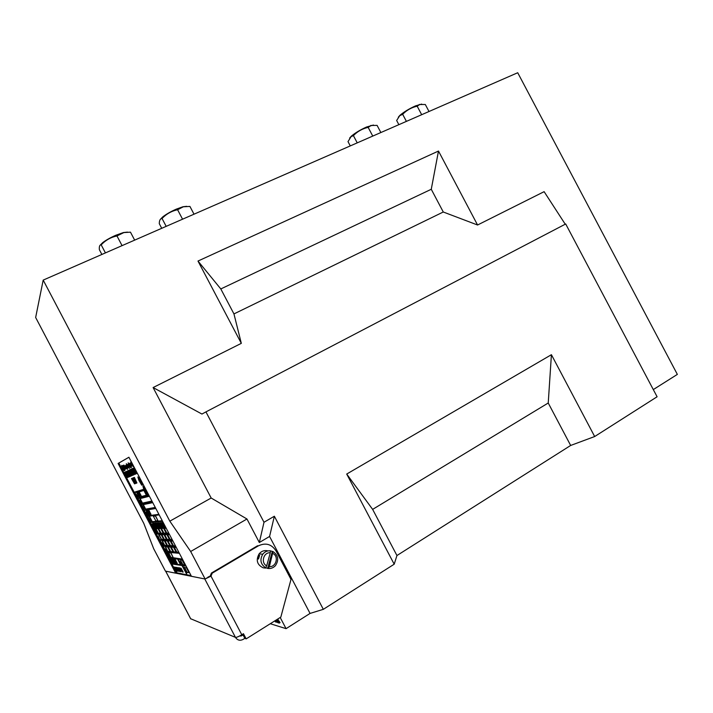 <?xml version="1.0" encoding="UTF-8"?>
<svg xmlns="http://www.w3.org/2000/svg" width="713" height="713" viewBox="0 0 713 713"><rect width="100%" height="100%" fill="white"/><g stroke="black" fill="none" stroke-linecap="round" stroke-linejoin="round"><path stroke-width="1.07" d="M171.851 563.965L176.468 572.753L175.719 573.181L165.452 571.14L153.687 548.734L143.803 523.413L35.65 317.49L43.19 280.102L169.828 521.167L211.182 498.022L153.108 387.551L201.939 414.048L205.941 411.891L263.997 522.264L259.327 542.513L269.576 536.461L310.057 613.421L286.065 628.652L280.2 617.494M242.928 634.035L245.281 638.518L243.035 634.909L244.835 638.34L243.186 639.374C239.978 640.978 237.402 640.31 235.459 637.369C236.538 637.502 238.65 636.629 241.796 634.748L243.454 633.705L246.172 638.875L280.833 617.093L291.002 579.402L275.984 550.846C271.564 544.126 265.708 542.45 258.427 545.819L257.509 545.793L211.431 573.047L210.228 576.006L205.139 579.027L190.674 551.497L169.828 521.167M128.919 457.265L118.1 463.468L128.901 457.229L191.449 576.309L205.139 579.027M211.182 498.022L246.965 519.002L259.327 542.513M246.965 519.002L190.674 551.497M653.304 389.583L677.35 374.396L517.718 72.735L43.19 280.102M205.941 411.891L565.703 223.971L657.101 396.767L594.669 436.534L570.658 445.456L548.235 403.005L551.416 354.7L594.669 436.534M396.945 555.534L372.641 509.385L346.714 474.047L394.2 564.197L396.945 555.534L570.658 445.456M394.2 564.197L323.328 609.33L310.057 613.421M270.28 623.723L286.065 628.652M277.927 618.92L278.56 620.952L280.084 622.592L279.282 623.091L277.918 622.681L276.724 619.677M241.315 343.354L233.953 313.916L220.807 288.943L197.982 261.047L241.315 343.354L153.108 387.551M197.982 261.047L438.486 151.049L477.567 225.005L443.272 212.002L431.267 189.275L438.486 151.049M565.24 224.212L544.117 191.663L477.567 225.005M118.1 463.468L175.719 573.181M233.953 313.916L443.272 212.002M269.576 536.461L274.353 516.23L263.997 522.264M274.353 516.23L323.328 609.33M346.714 474.047L551.416 354.7M372.641 509.385L548.235 403.005M220.807 288.943L431.267 189.275M274.942 620.791L275.566 621.977L274.71 620.943M275.699 620.319L276.448 622.244L276.974 621.905M276.448 622.244L275.263 620.595M276.27 619.962L277.66 622.609L276.029 620.114M277.125 619.419L277.758 621.451L278.56 620.952M277.758 621.451L279.336 621.175M278.533 621.683L279.282 623.091M246.172 638.875L244.835 638.34M208.151 576.942L211.003 576.149L205.424 578.849M190.683 618.75L235.459 637.369L204.765 578.947L165.648 571.158M239.541 636.032L241.377 635.943L243.035 634.909M258.427 545.819L212.207 573.172L211.003 576.149L241.796 634.748M211.431 573.047L212.207 573.172M143.812 489.27L144.819 491.284L143.714 489.305M145.737 491.391L144.017 488.147M144.516 489.902L143.937 488.129L144.561 488.637L143.037 486.507L143.91 489.991L145.915 492.968L146.388 492.122L144.516 489.902M139.383 479.582L140.024 479.929L139.383 479.582L139.178 480.161L139.739 481.533L140.969 483.156L140.907 482.14M139.864 480.018L140.907 482.095M139.864 480.687L140.782 482.202M123.857 468.717L124.9 470.687L123.688 469.145L123.224 471.079L123.509 469.109M124.739 470.767L123.331 468.459C122.796 468.494 122.761 469.368 123.224 471.079M121.647 466.676L122.003 465.758L122.716 466.881L121.825 465.357L121.647 466.676L121.914 465.732M122.716 466.881L121.771 465.339M122.244 468.298L122.716 467.273L123.723 468.789L122.502 466.774L122.244 468.298L122.556 467.229M123.723 468.789L122.823 466.828M156.299 531.247L156.762 532.745M156.53 532.308L155.684 531.025L156.512 532.317M155.594 530.57L154.873 529.465L155.603 530.561M154.587 529.037L156.548 532.771L154.587 529.037L155.951 530.713M155.372 531.167L156.254 532.771L155.104 530.748L155.505 532.112M153.892 528.948L155.131 530.962M153.135 528.342L155.978 533.752L158.313 533.707M156.824 531.631L155.318 529.001L157.172 532.754M155.318 529.001L157.537 532.745M155.14 530.436L156.2 532.433M156.272 531.256L156.085 530.632L156.37 531.203M147.003 493.343L147.074 493.833M147.306 493.922L147.68 495.063M144.561 488.637L143.973 487.122L142.876 486.462M146.423 493.048L145.639 490.696M140.265 479.662L137.85 476.926L138.83 480.232L141.673 485.098L142.636 484.733L140.265 479.662L137.85 476.926M142.359 485.232L142.636 484.733M148.821 495.143L139.605 497.576L136.691 492.032M118.857 463.076L134.187 492.255L143.58 489.332L134.035 492.335L134.267 492.781L136.459 492.104L139.383 497.674L137.146 498.262L137.377 498.708L139.623 498.129L142.547 503.69L140.256 504.189L140.497 504.635L142.778 504.144L145.702 509.715L143.375 510.116L143.607 510.561L145.942 510.16L148.865 515.731L146.486 516.052L149.106 516.185L152.029 521.756L149.605 521.978L149.837 522.424L152.27 522.201L155.193 527.772L152.716 527.905L152.947 528.351L155.425 528.226L158.357 533.796L155.826 533.832L158.589 534.242L161.521 539.812L158.946 539.768L161.753 540.267L164.676 545.837L162.056 545.695L162.297 546.14L164.917 546.292L167.84 551.862L165.175 551.63L165.407 552.076L168.081 552.308L171.004 557.878L168.295 557.557L168.526 558.003L171.245 558.332L174.168 563.903L171.405 563.493L171.637 563.938L182.011 565.516L187.056 574.945L182.332 565.561M134.552 478.102L136.825 482.995L133.794 477.648L134.392 477.38L136.905 482.968M133.937 478.45L136.023 482.416M133.456 477.701L135.987 482.612L135.809 481.239L136.299 483.236L133.928 477.897M134.169 478.254L134.534 479.386M135.14 481.694L134.597 481.141L135.22 481.649M135.212 483.583L132.654 478.878L134.739 483.762L132.03 478.378L135.212 483.583L133.064 478.664M132.03 478.378L132.556 478.138L133.83 480.517L133.064 477.924L134.704 481.355M133.349 478.583L134.267 480.731M134.962 481.765L135.907 483.307L134.178 481.141L135.408 483.512L134.917 482.202M132.591 478.904L134.837 483.815M132.235 479.047L134.543 483.833L131.486 478.592L132.074 478.334L132.351 478.993M133.01 468.316L134.365 470.732L133.42 468.12L136.352 473.682L134.712 471.382L135.925 473.869L133.616 468.904M133.384 468.129L133.759 468.771M133.875 468.717L135.622 472.158M135.443 472.389L135.996 473.833M132.716 468.405L133.483 469.216M135.443 472.951L135.728 474.02L134.9 473.334L132.591 468.432L135.568 474.109M130.827 469.314L131.557 470.09M133.527 473.824L133.803 474.858L132.983 474.181L130.702 469.341L133.643 474.947M131.789 475.419L129.205 470.892L131.727 475.687L132.012 475.259M131.727 475.687L128.83 470.339L130.426 472.541M128.83 470.339L131.522 474.822L129.267 470.125L130.871 472.541M130.336 473.209L131.13 475.945L128.313 470.589L131.201 475.919M128.313 470.589L128.982 470.625M129.392 474.992L127.992 472.3L129.392 474.974M127.333 471.052L130.131 476.382L127.333 471.052L128.367 472.095M129.819 474.876L130.203 476.346M127.271 471.97L129.311 475.856M129.347 475.241L129.588 476.667L127.948 474.038L126.789 471.231L127.761 472.229M129.303 476.061L128.937 474.6M127.752 474.377L128.821 476.952L126.058 471.676L127.431 473.753L126.406 471.507L127.074 472.238M128.973 475.856L129.178 476.792L127.6 474.448L128.893 476.917M127.725 475.5L125.702 471.846L128.75 476.979L127.796 475.464L128.331 477.166M125.702 471.846L127.743 474.885M127.574 477.496L124.597 472.38L125.149 472.104L125.381 472.764M131.058 462.033L132.618 465.58M132.698 465.536L133.073 466.65M131.994 465.455L130.684 462.826M131.932 465.847L130.131 463.058L131.655 466.061M130.818 466.427L129.089 463.61L130.639 466.569M129.276 463.53L131.379 467.487L129.311 463.557M129.035 467.371L127.324 464.609L129.409 468.468M126.932 468.37L125.292 465.625L126.762 468.521M125.426 465.58L127.502 469.404L125.586 465.527M124.196 465.785L125.497 468.272M125.934 468.726L124.579 467.131L123.75 465.117L124.606 466.008M123.893 465.063L124.606 466.106M123.768 465.928L123.768 465.339M124.151 466.667L125.149 469.306L123.162 465.437L125.194 469.314M124.258 468.298L122.77 465.705L124.659 469.519M122.823 465.687L123.607 466.703M126.326 468.682L124.623 465.972L126.085 468.86M127.19 468.307L127.556 469.377M126.459 466.213L126.896 467.068M126.112 465.25L127.779 467.942L126.067 465.277L127.395 468.2L126.094 465.259M126.308 465.143L127.779 467.095L127.003 464.778L128.269 467.692M126.415 463.744L126.549 464.573L126.415 463.744M127.859 464.288L128.322 464.083M129 464.885L129.454 465.749M128.188 462.782L130.764 467.799L128.884 463.717M130.434 466.667L130.809 467.773M131.049 466.364L131.433 467.47M131.317 466.168L129.918 463.824L130.969 466.4M131.139 466.257L129.623 463.388L130.996 465.616L130.105 463.138M132.458 465.598L130.702 462.755L132.279 465.749M125.069 472.149L126.415 473.396L127.814 477.389L125.069 472.149L127.885 477.362M128.046 470.66L128.732 471.382M130.693 475.125L130.951 476.097L130.158 475.428L127.921 470.687L130.8 476.177M131.709 473.708L129.632 469.947L132.778 475.232L131.789 473.673L132.333 475.428M129.632 469.947L132.778 475.232M130.72 470.224L133.242 475.018L129.971 469.778L130.809 469.965M131.112 469.234L131.655 469.101L132.547 470.527L133.982 474.706L131.112 469.234L132.386 470.616L134.062 474.68M131.843 468.878L132.288 468.673L134.917 474.305L131.843 468.878L132.707 469.083M135.782 471.881L133.652 468.013L136.896 473.441L135.622 471.953L136.361 473.699M133.652 468.013L136.896 473.441M137.734 493.093L139.258 495.998M137.154 492.772L139.32 496.489L137.154 492.772L137.636 492.603M137.547 492.647L139.534 496.489L137.547 492.647L138.153 492.514M139.311 495.517L139.534 496.489M137.823 492.567L140.203 496.248L138.117 492.442M138.349 492.371L138.429 492.897M138.554 492.835L139.418 494.653M139.695 495.089L140.203 496.248M139.383 494.67L139.775 495.072L139.579 494.572M139.035 492.941L140.354 495.437M140.042 494.769L140.657 496.177M139.16 492.683L139.365 493.485M139.436 492.594L141.192 495.936L139.481 492.567M144.053 490.384L139.142 491.908L141.548 496.498L146.379 495.205L144.053 490.384L139.142 491.908M145.621 490.464L144.997 488.672L144.472 488.877L145.443 490.517L145.265 489.394M165.291 526.506L163.473 523.253M164.828 525.686L164.997 526.524M162.626 522.495L164.739 526.542L162.885 522.504M161.628 526.354L159.73 522.736L161.726 526.007L160.273 522.745L160.71 522.584L162.929 526.568L162.475 526.675L161.227 523.823M160.273 522.745L160.577 523.431M161.138 523.877L161.78 525.107M161.949 525.918L162.092 526.693M162.011 526.657L161.29 525.508M160.933 525L161.013 525.552M159.213 522.781L160.657 525.071M160.915 525.552L161.325 526.738M158.589 522.763L160.487 526.836L158.571 522.754L161.058 526.755L159.24 523.511M158.946 522.852L159.427 523.271M159.864 524.26L161.058 526.755M160.621 526.025L160.755 526.773M158.286 524.117L159.944 526.818L158.429 524.037M156.976 522.959L158.883 526.88L157.136 522.879L159.587 526.836L157.778 523.6M158.339 524.082L158.963 525.276M159.168 526.141L159.293 526.854M158.571 525.606L158.954 526.337M158.233 525.731L157.992 525.205L158.331 525.677M156.504 523.003L157.894 525.258M158.143 525.739L158.553 526.898M155.701 523.066L157.591 526.952L155.853 522.977L158.286 526.916L156.477 523.681M156.209 523.075L156.673 523.458M157.11 524.465L158.286 526.916M157.876 526.239L157.992 526.934M157.288 525.704L157.662 526.408M155.184 523.039L155.719 524.242M154.32 523.182L156.325 527.032L154.32 523.182L156.218 526.346L154.81 523.19L155.889 524.091M154.81 523.19L155.06 523.761M155.639 524.287L156.236 525.428M156.468 526.354L156.575 527.014M155.158 525.472L155.541 525.909L155.452 525.374M153.999 523.137L155.211 525.445M155.461 525.909L155.862 527.059M165.621 527.13L155.416 527.682L153.482 524.269L154.971 526.426L153.616 523.289L155.603 527.067L153.812 523.841M154.516 524.616L155.603 527.067M155.229 526.452L155.318 527.085M153.099 523.271L152.529 522.183M161.263 522.611L163.357 526.622L161.263 522.611L162.092 523.333M161.468 522.647L163.919 526.586L161.682 522.549M161.771 522.62L162.279 523.075M162.707 524.055L163.919 526.586M163.446 525.802L163.607 526.604M162.047 522.54L163.518 524.884M163.776 525.374L164.204 526.568M162.261 520.731L152.252 521.658L149.365 516.15M155.621 515.945L153.402 516.283L155.826 520.918L157.921 520.713L155.621 515.945L153.402 516.283M183.268 561.559L185.104 564.509L183.678 561.505M180.772 562.04L181.289 562.896M180.38 561.987L180.817 562.896M175.14 562.931L172.929 559.206L175.006 563.047M185.79 565.525L174.409 563.831L171.539 558.368M171.967 559.17L174.061 562.913L171.967 559.17L172.475 559.161M172.724 559.678L174.061 562.913M172.368 559.224L173.981 561.612M173.999 561.657L174.462 562.976M173.473 559.17L173.901 560.249M174.159 560.552L174.81 561.479M175.095 562.013L175.362 563.136M175.496 561.88L175.933 562.664M175.853 560.864L176.788 563.35L174.738 559.429L176.806 563.359M174.872 559.349L175.443 560.115M175.781 560.908L177.261 563.377L175.879 560.855M177.992 559.883L180.041 563.778L177.992 559.883L178.927 560.979M178.428 559.937L179.293 561.015M180.692 561.265L182.261 564.099M182.368 560.088L180.371 559.955L182.858 564.696L184.72 564.972L182.368 560.088L180.371 559.955M182.43 559.126L171.022 557.388M173.241 557.646L170.986 552.976L168.624 552.86L171.004 557.388L173.241 557.646L170.835 553.065L168.366 552.334M173.74 547.219L171.263 547.174L173.722 551.844L176.066 552.04L173.74 547.219L171.263 547.174M170.033 551.541L167.626 546.96L165.461 546.835L167.84 551.354L170.033 551.541L167.778 546.871L165.461 546.835L165.202 546.301M179.061 552.727L167.858 551.354M170.71 547.04L168.313 546.996L170.728 551.595L173.001 551.791L170.71 547.04L168.313 546.996M176.245 547.361L174.32 547.352L176.815 552.103L178.829 552.272M170.425 540.909L167.992 540.944L170.452 545.614L172.751 545.73L170.425 540.909L167.992 540.944M166.824 545.436L164.418 540.855L162.297 540.802L164.667 545.32L166.824 545.436L164.578 540.766L162.297 540.802L162.029 540.276M175.701 546.327L164.685 545.32M167.448 540.837L165.095 540.873L167.51 545.463L169.739 545.579L167.448 540.837L165.095 540.873M172.885 540.962L170.986 541.015L173.482 545.766L175.46 545.864M167.109 534.598L164.721 534.705L167.172 539.385L169.436 539.42L167.109 534.598L164.721 534.705M163.616 539.322L161.209 534.75L159.124 534.768L161.503 539.295L163.616 539.322L161.37 534.661L159.124 534.768L158.865 534.242M172.341 539.928L161.521 539.295M164.186 534.625L161.878 534.741L164.293 539.34L166.477 539.376L164.186 534.625L161.878 534.741M169.525 534.563L167.662 534.679L170.157 539.429L172.1 539.465M185.38 570.231L186.717 572.566M183.945 567.931L183.419 567.111L184.132 567.708M183.535 567.04L184.56 568.644M187.207 574.847L191.084 575.605M186.993 572.129L187.038 572.851M184.15 567.129L184.738 567.833M186.654 567.789L184.605 567.584L187.1 572.325L189.007 572.673L186.654 567.789L184.605 567.584M163.794 528.28L161.45 528.476L163.901 533.155L166.12 533.11L163.794 528.28L161.45 528.476M168.981 533.529L158.58 533.707L158.348 533.262L160.568 533.137L158.161 528.556L155.96 528.743L155.692 528.208M160.933 528.422L158.66 528.609L161.076 533.208L163.215 533.164L160.933 528.422L158.66 528.609M166.165 528.173L164.329 528.342L166.824 533.092L168.731 533.057M155.541 507.941L145.933 509.617L145.684 509.144L155.274 507.433M152.751 502.629L143.295 504.626L143.028 504.091M152.725 502.585L143.295 504.626L145.666 509.144M152.181 501.542L142.769 503.592L142.511 503.111L151.905 501.034M140.14 498.592L139.864 498.066M149.365 496.186L140.122 498.592L142.502 503.12M180.701 568.154L182.733 572.013L181.396 568.974M181.066 568.216L183.179 572.102M182.626 571.175L182.804 572.031M180.157 568.065L182.18 571.915L180.844 568.876M182.073 571.086L182.252 571.924M180.246 568.617L181.592 571.149M179.703 568.528L181.049 571.051M179.391 567.806L179.845 568.297M178.803 567.708L179.337 568.306M180.835 571.175L180.781 571.674M177.279 567.584L179.524 571.38M176.815 567.37L178.776 571.3M176.753 570.56L175.033 567.209L175.942 567.967M176.869 570.222L177.145 570.908L176.735 570.48M174.525 567.129L176.877 570.935L174.525 567.129L175.086 567.183M175.033 567.61L175.817 568.689M175.879 569.215L176.699 570.391M174.088 567.049L176.869 571.719L174.587 567.093M176.619 570.881L176.869 571.719M176.218 570.81L176.459 571.639M176.468 572.753L186.886 574.785M174.15 567.61L175.434 570.008M177.145 569.963L175.621 567.307L177.466 571.042M175.621 567.307L176.512 568.404M177.305 569.42L177.065 568.867M175.968 567.37L176.86 568.938L176.708 567.691M178.455 571.024L177.082 569.384L178.009 571.14M179.435 569.981L177.974 567.7L180.041 571.523M179.159 569.562L178.277 568.154L179.186 569.544M177.974 567.7L178.705 568.056M171.28 559.429L172.822 562.735M170.772 559.536L172.065 561.96M171.788 561.372L172.377 562.7M170.977 559.411L171.12 560.115M169.917 558.742L170.407 559.295M171.886 562.138L171.833 562.619M168.731 558.029L171.557 563.404L174.106 563.787M169.239 558.787L171.182 562.504L169.239 558.787L169.765 558.876M169.73 559.25L171.245 562.512M168.152 555.035L169.239 556.693L168.393 555.017M168.321 555.053L169.133 556.122M168.152 554.91L168.865 556.675L168.232 554.99M165.612 552.094L168.437 557.477L170.951 557.771M166.111 552.842L168.027 556.185L166.646 552.798L168.286 556.63L166.111 552.842L167.983 555.855M167.555 552.976L169.516 556.719L168.339 553.992M170.113 556.176L170.122 556.755M169.854 556.345L169.026 555.017L169.846 556.345M167.911 553.012L169.881 556.764L167.911 553.012L168.838 553.751M168.999 554.054L169.525 555.062M167.689 554.99L168.723 556.63L167.903 554.955M165.042 549.063L166.129 550.712L165.282 549.037M165.211 549.072L166.129 550.338M162.493 546.149L165.327 551.541L167.787 551.755M162.992 546.898L164.944 550.614L163.268 546.951M163.42 546.844L163.553 547.352M163.66 547.29L165.113 550.026M164.587 549.028L165.621 550.668L164.801 549.001M163.393 544.75L162.635 543.074M162.297 544.055L161.432 542.468L162.698 544.714L161.833 543.074L163.197 544.42L162.796 543.021L163.527 544.42M159.881 540.962L161.833 544.67L160.193 541.069M160.336 540.891L160.478 541.408M160.577 541.345L162.163 544.286M159.373 540.213L162.208 545.614L164.632 545.739M161.209 542.468L161.869 543.431M152.742 524.019L154.177 526.747L152.742 524.019L153.571 525.018M151.201 524.385L152.609 526.889L151.334 524.313M150.782 523.003L152.876 526.871L151.735 524.073M150.024 522.406L152.867 527.825L155.149 527.7M151.789 524.091L153.438 526.791L151.637 524.108L152.386 525.249L152.163 524.01M153.438 526.791L152.448 524.002M152.047 524.073L153.188 526.149L152.43 523.966M152.359 524.046L154.097 526.755L152.618 524.019M154.07 526.354L153.616 525.472L154.017 526.354M149.739 520.873L148.464 518.618L149.837 520.82M149.685 519.706L148.188 517.103L150.042 520.838M148.188 517.103L150.381 520.811M146.905 516.47L149.748 521.889L151.994 521.684M147.404 517.192L149.356 520.909L148.464 518.725M148.776 519.322L149.258 520.249M146.432 512.014L147.11 513.066M146.539 514.875L145.907 513.93M144.516 511.105L145.202 512.157M143.785 510.535L146.637 515.962L148.839 515.668M145.39 512.077L146.62 514.964L145.47 512.148M146.994 514.866L145.372 512.184L146.12 513.315L145.523 512.157L146.156 512.023M145.523 512.157L147.154 514.839L146.138 511.996M145.942 512.094L147.422 514.804L146.067 512.068L146.53 511.961M147.769 514.331L147.252 513.467L147.787 514.323M142.573 507.576L143.563 508.895L142.627 507.54M143.411 507.754L141.914 505.16L143.768 508.913M141.914 505.16L144.097 508.85M140.666 504.599L143.527 510.036L145.675 509.661M141.165 505.321L142.395 507.175M142.6 507.558L143.17 509.02M141.691 502.736L142.19 503.69L140.408 504.109L137.547 498.663M140.265 499.893L142.039 503.77M139.204 500.161L139.775 500.071M140.719 502.923L139.614 500.134L141.04 502.852L139.57 500.642L140.55 503.013L139.071 500.214L140.541 503.021M139.293 501.301L139.088 500.82M138.037 499.385L138.892 500.909L138.304 499.314L139.044 500.259M140.666 501.524L141.245 502.852L139.793 500.036L140.978 501.854M139.926 499.982L141.611 502.781M149.356 511.658L150.996 514.305L149.498 511.577M148.322 510.588L150.318 514.447L148.322 510.588L148.794 510.499M149.391 511.631L150.069 512.923M149.997 513.28L150.318 514.447M149.231 512.852L149.632 513.271L149.463 512.754M147.903 510.606L149.275 512.834M149.516 513.289L149.926 514.456M147.368 510.749L149.329 514.581L147.368 510.749L148.117 511.203M148.491 512.059L149.65 514.492M149.115 513.592L149.347 514.59M158.901 514.331L149.088 515.642L146.192 510.125M137.805 496.248L137.93 496.863M137.413 497.059L136.13 494.252L137.671 496.301M136.504 495.143L137.012 495.927M134.917 493.441L136.86 497.157L135.47 494.029M135.176 493.36L135.916 494.278M136.771 496.391L136.923 497.139M134.436 492.728L137.297 498.182L139.365 497.638M158.999 538.734L157.279 536.033L158.946 538.734L158.01 535.944L159.159 538.627M156.254 534.278L159.097 539.679L161.468 539.723M123.893 467.924L123.001 466.088L124.017 467.862M124.071 467.496L123.42 465.883L124.918 468.593M123.59 466.07L124.222 467.416M123.536 465.295L124.303 466.587M124.222 466.623L123.804 465.91M124.499 466.168L125.301 467.514M125.283 467.648L125.791 469.011M125.435 467.38L125.871 468.459L125.435 467.38M126.281 468.699L124.828 465.937L125.265 465.696M126.451 468.619L125.336 466.293L126.397 468.637M125.123 465.776L126.7 468.486M124.9 465.892L126.139 468.085L125.051 465.812M126.112 467.033L126.549 468.12L126.112 467.033M126.281 466.97L125.809 465.865L126.513 467.042M126.058 465.233L126.985 467.024M126.959 467.095L127.395 468.2M127.832 467.924L126.852 465.723L127.689 467.995M126.54 465.019L128.019 467.826L126.611 464.983M126.843 464.858L128.322 467.675M126.254 463.824L126.549 464.573M127.279 464.635L128.67 467.496L127.324 464.609M128.117 466.026L127.645 464.903L128.411 466.195M128.563 465.767L129 466.872L128.563 465.767M129.365 467.149L128.126 464.181M129.472 467.095L128.812 465.83L129.427 467.122M128.18 464.154L129.811 466.917M129.525 465.322L129.017 464.172L129.659 465.25M129.311 465.375L129.944 466.4L129.445 465.304M129.775 465.134L129.32 464.02L130.229 465.598M129.65 464.493L129.935 465.054M130.114 464.992L129.641 463.851L130.452 465.241M129.944 463.218L131.584 466.026M130.978 464.511L131.45 465.642L130.978 464.511M130.568 462.889L131.985 465.83M131.397 464.297L130.942 463.165L131.878 464.787M131.263 463.628L131.557 464.208M131.745 464.145L131.272 462.995L132.119 464.448M131.45 462.817L131.094 462.015M130.818 461.364L131.308 461.899M131.147 461.988L131.54 462.773M126.451 474.635L125.613 472.657M127.262 474.938L126.032 472.371L127.44 474.849M126.468 471.471L129.249 476.765M126.058 471.676L127.431 473.753M126.789 471.231L128.171 473.922M128.01 474.002L129.338 476.017M128.937 474.778L129.641 476.676M128.055 472.264L129.472 474.965L128.055 472.264M128.509 473.28L128.884 473.993M129.205 473.601L130.47 475.553L128.884 472.131L130.47 475.357M128.402 471.427L129.356 473.521M129.73 473.129L128.866 471.106M129.267 470.125L131.967 475.589M131.237 473.138L129.971 470.491L131.424 473.04M129.971 469.778L130.408 469.573L133.081 475.099M132.012 472.318L133.304 474.305L131.691 470.821L133.304 474.118M131.192 470.09L132.172 472.238M132.565 471.828L131.522 469.84L132.743 471.739M131.682 469.76L132.725 471.748M132.77 469.234L134.998 474.27M133.91 471.445L135.229 473.459L132.974 469.083L135.238 473.272M133.081 469.181L134.071 471.364M134.516 469.644L135.506 471.195L134.588 469.6M135.238 470.723L135.506 471.186M132.244 479.047L134.543 483.833M134.106 480.82L134.873 481.676M134.739 481.747L135.746 483.387M133.242 478.637L133.064 477.924M135.657 481.328L136.361 483.245M133.794 477.648L134.392 477.38M134.231 477.46L134.57 478.093M187.056 574.945L182.109 565.525L186.111 566.131M185.852 565.65L174.409 563.831M174.257 563.921L171.325 558.341L182.742 559.723M182.492 559.242L171.245 557.807M171.093 557.896L168.161 552.317L179.373 553.315M179.123 552.833L168.072 551.782M167.92 551.862L164.997 546.292L176.013 546.907M175.754 546.425L164.908 545.757M164.756 545.837L161.833 540.267L172.644 540.499M172.394 540.017L161.744 539.732M161.593 539.812L158.669 534.242L169.275 534.099M169.026 533.618L158.58 533.707M158.429 533.796L155.505 528.217L165.915 527.691M165.657 527.21L155.416 527.682M155.265 527.772L152.341 522.201L162.546 521.283M162.297 520.802L152.252 521.658M152.101 521.747L149.177 516.176L159.186 514.875M158.928 514.403L149.088 515.642M148.937 515.722L146.013 510.151L155.817 508.476M155.568 507.995L145.933 509.617M145.773 509.697L142.85 504.127L152.457 502.068M152.199 501.587L142.769 503.592M142.618 503.681L139.686 498.111L149.088 495.669M148.839 495.187L139.605 497.576M139.454 497.656L136.522 492.086L143.821 489.822M143.705 489.884L143.456 489.412M136.994 496.016L135.933 494.261L137.039 495.99M136.13 494.252L137.725 496.89M139.4 492.612L141.031 496.025M138.304 499.314L140.033 503.084M139.712 501.64L139.285 500.606L140.087 501.961M139.998 500.428L140.47 501.132L139.998 500.428M140.015 500.036L141.985 503.788M140.791 501.408L141.406 502.389L140.942 501.328M143.661 508.93L143.322 508.405L143.705 508.904M143.019 507.344L142.154 505.544L143.144 507.282M142.226 506.711L143.384 508.984M145.612 513.761L144.989 512.21L145.969 513.85M145.924 513.877L146.37 515M146.005 513.547L146.432 514.572L146.005 513.547M147.422 514.804L146.272 512.727L147.35 514.768M146.067 512.068L147.609 514.75M148.197 514.697L146.709 511.97L148.295 514.643M149.917 520.855L149.587 520.33L149.971 520.829M149.293 519.287L148.429 517.486L149.409 519.216M148.634 518.538L149.614 520.543M151.851 525.641L152.368 526.452L152.136 525.793M152.27 525.463L152.707 526.488L152.27 525.463M152.226 524.055L153.634 526.729M154.516 526.729L153.028 523.993L154.614 526.675M154.204 530.053L155.541 531.666M155.389 531.755L155.782 532.834M154.962 531.533L153.767 529.019L154.668 530.044M156.432 532.771L156.094 532.237L156.521 532.718M155.122 529.581L155.586 530.454M155.924 531.105L156.379 532.335M156.423 531.194L155.559 529.385L156.548 531.123M157.858 536.033L159.284 538.743M162.297 544.447L161.887 543.671L162.395 544.384M161.994 543.083L162.359 544.001M163.081 544.759L162.19 543.065L163.081 544.759M162.564 543.912L162.947 544.5L162.671 543.85M162.573 543.11L163.562 544.723M165.773 550.712L164.881 549.028L165.879 550.65M165.264 549.866L165.648 550.481L165.363 549.803M166.494 552.878L167.617 555.017M169.4 556.71L169.061 556.167L169.489 556.666M168.794 554.58L168.473 553.591M169.275 555.124L169.712 556.336M168.366 555.828L168.749 556.443L168.464 555.775M171.325 562.022L169.801 558.814L171.325 562.022M170.657 560.757L171.53 561.906M170.22 559.447L170.808 560.668M170.63 558.956L171.165 558.921M175.166 569.437L173.722 566.951L175.291 569.366M176.066 570.391L174.373 567.495L176.066 570.391M175.63 569.553L176.004 570.266M175.033 567.209L176.993 570.997M176.726 569.491L175.87 567.708L176.851 569.429M176.378 567.432L178.357 571.202M178.241 570.694L176.699 567.441L178.241 570.694M177.564 569.402L178.464 570.596M177.118 568.083L177.715 569.313M178.17 569.17L177.849 568.181M179.097 570.944L178.402 569.616L179.266 570.855M178.66 569.732L179.248 570.855M178.526 568.252L179.168 569.455M180.237 571.06L178.687 567.771L180.237 571.06M179.56 569.758L180.478 570.961M179.106 568.413L179.712 569.669M180.763 570.436L179.275 567.869L180.861 570.382M181.316 570.534L179.819 567.958L181.423 570.471M184.48 568.689L186.04 571.924M186.601 572.735L184.159 568.796M187.002 572.869L184.025 567.2L187.002 572.869M185.353 570.008L186.565 571.826M184.622 568.154L185.514 569.919M174.052 561.639L173.321 559.946L174.168 561.577M174.542 561.826L175.131 562.753L174.694 561.737M174.453 560.498L175.799 562.646M175.897 562.771L174.587 560.4M176.396 563.297L174.337 559.375L176.396 563.297M175.255 561.327L176.182 562.905L175.407 561.238M175.665 561.381L176.601 562.958L175.817 561.291M175.22 559.491L177.261 563.377M180.959 563.912L179.328 560.997L180.959 563.912M180.193 562.486L180.612 563.528L180.193 562.486M181.414 562.655L181.851 563.707L181.414 562.655M146.379 495.205L143.892 490.464M149.382 496.23L140.122 498.592M160.407 533.217L158.01 528.645L155.96 528.743L158.331 533.262M163.215 533.164L160.773 528.511M166.12 533.11L163.633 528.369M166.209 528.253L164.329 528.342M189.007 572.673L186.494 567.887M166.477 539.376L164.035 534.714M169.436 539.42L166.949 534.688M169.569 534.652L167.662 534.679M169.739 545.579L167.297 540.926M172.751 545.73L170.264 540.998M172.938 541.06L170.986 541.015M173.001 551.791L170.559 547.129M176.066 552.04L173.58 547.308M176.307 547.468L174.32 547.352M184.72 564.972L182.207 560.186M157.921 520.713L155.461 516.025M183.954 562.031L183.704 561.559M153.117 523.28L155.238 527.032M155.737 524.18L156.922 526.461M155.586 524.313L155.042 523.119M156.976 526.533L157.208 526.978M157.921 522.816L159.65 526.292M159.703 526.363L159.944 526.818M159.748 522.745L161.396 525.49M161.343 525.517L161.842 526.764M161.138 525.597L161.619 526.346M161.085 523.903L162.466 526.114M162.528 526.194L162.769 526.657M162.457 525.187L161.664 523.395L162.573 525.125M163.642 524.893L163.883 525.365L163.473 524.911M163.83 525.098L163.027 523.289L163.945 525.035M163.143 522.504L164.623 525.829L163.054 522.442M148.999 510.374L150.693 513.806M150.764 513.859L150.996 514.305M141.548 484.795L142.288 484.546L140.105 479.876L138.037 477.282L138.937 480.33L141.548 484.795L142.181 484.893M140.488 482.719L141.709 484.715M138.242 477.487L139.097 480.241M142.475 484.822L140.105 479.751M140.497 480.999L140.871 481.863L140.078 480.651L140.639 480.927M140.595 480.945L140.871 481.863M141.201 483.102L141.317 482.389M140.024 479.929L140.122 480.509M141.156 482.478L140.898 481.988M144.587 489.867L143.928 488.565M145.185 489.43L144.997 488.672M146.655 494.564L146.29 493.788L146.718 494.528M146.833 494.367L147.226 494.974L147.021 494.287M147.511 495.107L146.655 493.476L147.636 495.036M127.511 232.117L123.429 232.545L115.845 235.237C110.497 237.589 106.121 240.049 102.725 242.607L100.034 245.299M134.659 240.129L130.47 232.162L123.848 232.581L116.968 235.941L122.066 245.637M116.968 235.941C110.952 237.206 105.774 240.085 101.442 244.586L101.184 244.844C99.695 244.826 99.089 246.44 99.365 249.693L101.87 254.461M101.184 244.844L105.426 252.91M186.663 206.324L182.938 206.761L176.334 209.123C170.79 211.574 166.263 214.158 162.76 216.886L160.336 219.354M194.016 214.194L189.925 206.422L183.321 206.788L177.59 209.747L182.564 219.194M177.59 209.747C171.548 211.03 166.37 213.945 162.047 218.49L161.699 218.552C160.131 218.864 159.329 220.558 159.284 223.65L161.726 228.303M162.047 218.49L166.182 226.351M259.621 555.32L258.471 559.063C258.159 557.495 258.543 556.247 259.621 555.32M267.874 550.864C264.407 550.053 261.475 551.078 259.069 553.93C255.726 560.195 257.09 564.83 263.168 567.815L265.646 568.101M270.289 552.762L266.671 565.855C260.53 562.869 263.552 552.067 270.289 552.762L270.343 550.801C267.322 550.588 264.808 551.71 262.803 554.17C259.612 559.75 260.557 564.277 265.646 567.753L268.355 568.511C271.136 568.707 273.498 567.735 275.468 565.614C279.104 559.963 278.302 555.284 273.034 551.568L269.38 566.612C276.136 567.254 279.086 556.505 272.99 553.538M270.343 550.873L273.034 551.568M268.355 568.511L269.38 566.612M266.671 565.855L265.646 567.753M272.304 551.532L267.633 568.43M421.668 104.098L415.492 105.889C409.137 108.768 403.959 111.905 399.957 115.292L398.3 117.199M429.003 111.504L425.304 104.499L419.716 104.508L417.185 106.201C411.57 107.431 406.731 110.132 402.667 114.303L399.717 115.693L396.651 120.479L398.87 124.677M417.185 106.201L421.677 114.704M402.667 114.303L406.401 121.379M373.425 125.042L366.544 127.012C360.35 129.811 355.315 132.832 351.42 136.085L349.637 138.072M380.867 132.538L377.088 125.381L371.197 125.479L368.158 127.386C362.454 128.625 357.543 131.379 353.416 135.63L351.09 136.62L348.006 141.62L350.27 145.907M368.158 127.386L372.756 136.085M353.416 135.63L357.24 142.867M277.348 620.15L278.141 619.65M165.701 571.193L190.763 618.911M241.377 635.943L240.415 635.559M190.692 618.848L165.657 571.184M102.725 242.607L101.442 244.586M162.76 216.886L161.699 218.552M259.069 553.93L262.803 554.17M419.217 104.499L419.716 104.508M351.42 136.085L351.09 136.62M370.742 125.461L371.197 125.479"/></g></svg>
